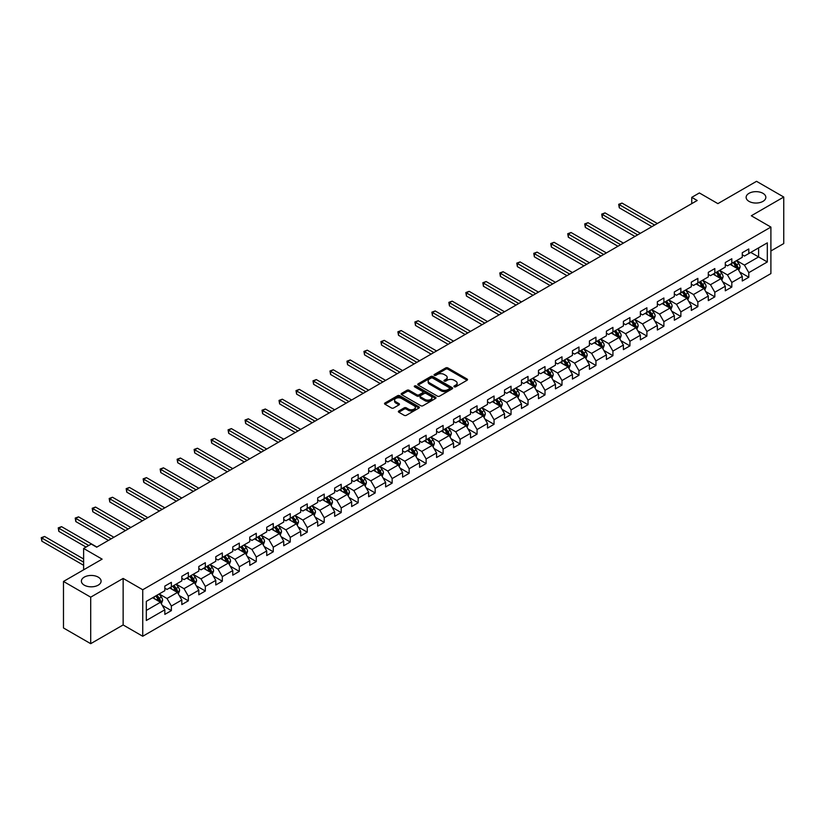 <?xml version="1.0" encoding="UTF-8"?>
<svg xmlns="http://www.w3.org/2000/svg" width="825" height="825" viewBox="0 0 825 825"><rect width="100%" height="100%" fill="white"/><g stroke="black" fill="none" stroke-linecap="round" stroke-linejoin="round"><path stroke-width="1.24" d="M454.235 386.812A1.062 0.608 0 0 0 455.73 386.812L467.084 380.253A1.516 0.877 0 0 0 467.528 379.634A1.516 0.877 0 0 0 467.084 379.026L447.851 367.919A1.516 0.877 0 0 0 445.717 367.919L434.363 374.468A1.062 0.608 0 0 0 435.858 375.334L437.322 374.488A4.837 2.795 0 0 1 444.17 374.488L445.768 375.416A4.837 2.795 0 0 1 447.181 377.386A4.837 2.795 0 0 1 445.768 379.356L444.304 380.212A1.062 0.608 0 0 0 445.799 381.078L447.263 380.222A4.837 2.795 0 0 1 454.101 380.222L455.709 381.15A4.837 2.795 0 0 1 457.122 383.12A4.837 2.795 0 0 1 455.709 385.1L454.235 385.945A1.062 0.608 0 0 0 454.235 386.812L454.235 385.945M98.206 577.118A9.848 5.692 0 0 0 87.471 575.881A9.848 5.692 0 0 0 81.386 581.14A9.848 5.692 0 0 0 84.274 585.162A9.848 5.692 0 0 0 95.009 586.389A9.848 5.692 0 0 0 101.093 581.14A9.848 5.692 0 0 0 98.206 577.118M762.96 193.328A9.848 5.692 0 0 0 752.214 192.091A9.848 5.692 0 0 0 746.13 197.35A9.848 5.692 0 0 0 749.018 201.372A9.848 5.692 0 0 0 759.763 202.61A9.848 5.692 0 0 0 765.837 197.35A9.848 5.692 0 0 0 762.96 193.328M398.805 410.984A1.516 0.877 0 0 0 398.362 411.593A1.516 0.877 0 0 0 398.805 412.211L404.198 415.326A1.516 0.877 0 0 0 406.333 415.326L418.945 408.045A1.516 0.877 0 0 0 419.389 407.437A1.516 0.877 0 0 0 418.945 406.818L399.713 395.711A1.516 0.877 0 0 0 397.578 395.711L384.966 402.992A1.516 0.877 0 0 0 384.522 403.611A1.516 0.877 0 0 0 384.966 404.219L391.483 407.983A1.516 0.877 0 0 0 393.618 407.983L399.022 404.869A1.516 0.877 0 0 0 399.465 404.25A1.516 0.877 0 0 0 399.022 403.642L395.783 401.775A4.042 2.331 0 0 1 394.597 400.125A4.042 2.331 0 0 1 397.093 397.97A4.042 2.331 0 0 1 401.507 398.475L414.16 405.787A4.042 2.331 0 0 1 415.346 407.437A4.042 2.331 0 0 1 412.851 409.592A4.042 2.331 0 0 1 408.447 409.087L406.333 407.859A1.516 0.877 0 0 0 404.198 407.859L398.805 410.984L398.805 412.211M770.901 250.965L783.75 243.55L783.75 197.031L756.535 181.325L717.884 203.631L699.373 192.947L691.752 197.35L697.197 200.496L96.69 547.192L91.245 544.057L83.624 548.45L83.624 569.827M90.698 597.166L90.698 643.675L123.142 624.948L123.142 578.438L90.698 597.166L63.484 581.45L102.125 559.144L83.624 548.45M123.142 578.438L142.735 589.751L770.901 227.081L770.901 273.591L142.735 636.261L142.735 589.751M783.75 197.031L751.307 215.768L770.901 227.081M437.436 396.144A1.516 0.877 0 0 0 439.57 396.144L452.183 388.864A1.516 0.877 0 0 0 452.626 388.245A1.516 0.877 0 0 0 452.183 387.626L432.95 376.52A1.516 0.877 0 0 0 430.805 376.52L418.203 383.8A1.516 0.877 0 0 0 417.759 384.419A1.516 0.877 0 0 0 418.203 385.038L437.436 396.144M414.934 387.038A1.062 0.608 0 0 1 416.006 387.193L435.548 398.465L422.957 405.735A1.516 0.877 0 0 1 420.822 405.735L401.579 394.628L401.579 393.401A1.516 0.877 0 0 0 401.136 394.01A1.516 0.877 0 0 0 401.579 394.628M401.579 393.401L406.983 390.277A1.516 0.877 0 0 1 409.118 390.277L416.914 394.783A1.516 0.877 0 0 0 419.059 394.783L422.637 392.721A1.516 0.877 0 0 0 423.081 392.102A1.516 0.877 0 0 0 422.637 391.483L414.511 386.791A1.062 0.608 0 0 1 416.006 385.935L435.559 397.217A1.516 0.877 0 0 1 436.002 397.836A1.516 0.877 0 0 1 435.559 398.454L435.559 397.217M90.698 643.675L63.484 627.969L63.484 581.45M162.278 605.364L171.373 610.613L171.373 606.024L181.82 599.992L181.82 604.581L188.347 600.817L188.347 596.227L198.804 590.184L198.804 594.773L205.332 591.009L205.332 586.42L215.789 580.387L215.789 584.977L222.317 581.202L222.317 576.613L232.774 570.58L232.774 575.169L239.302 571.395L239.302 566.806L249.758 560.773L249.758 565.362L256.286 561.588L256.286 556.999L266.733 550.966L266.733 555.555L273.271 551.781L273.271 547.202L283.718 541.159L283.718 545.748L290.256 541.984L290.256 537.395L300.702 531.362L300.702 535.951L307.24 532.177L307.24 527.587L317.687 521.555L317.687 526.144L324.215 522.369L324.215 517.78L334.672 511.748L334.672 516.337L341.199 512.562L341.199 507.973L351.656 501.94L351.656 506.529L358.184 502.755L358.184 498.166L368.641 492.133L368.641 496.722L375.169 492.958L375.169 488.369L385.626 482.336L385.626 486.915L392.153 483.151L392.153 478.562L402.6 472.529L402.6 477.118L409.138 473.344L409.138 468.755L419.585 462.722L419.585 467.311L426.123 463.537L426.123 458.948L436.569 452.915L436.569 457.504L443.108 453.729L443.108 449.14L453.554 443.108L453.554 447.697L460.082 443.922L460.082 439.343L470.539 433.3L470.539 437.889L477.067 434.125L477.067 429.536L487.523 423.503L487.523 428.093L494.051 424.318L494.051 419.729L504.508 413.696L504.508 418.285L511.036 414.511L511.036 409.922L521.482 403.889L521.482 408.478L528.021 404.704L528.021 400.115L538.467 394.082L538.467 398.671L545.005 394.897L545.005 390.308L555.452 384.275L555.452 388.864L561.99 385.1L561.99 380.511L572.437 374.478L572.437 379.067L578.975 375.293L578.975 370.703L589.421 364.671L589.421 369.26L595.949 365.485L595.949 360.896L606.406 354.863L606.406 359.452L612.934 355.678L612.934 351.089L623.391 345.056L623.391 349.645L629.918 345.871L629.918 341.282L640.375 335.249L640.375 339.838L646.903 336.074L646.903 331.485L657.35 325.442L657.35 330.031L663.888 326.267L663.888 321.678L674.334 315.645L674.334 320.234L680.873 316.46L680.873 311.871L691.319 305.838L691.319 310.427L697.857 306.653L697.857 302.063L708.304 296.031L708.304 300.62L714.832 296.845L714.832 292.256L725.288 286.223L725.288 290.812L731.816 287.038L731.816 282.459L742.273 276.416L742.273 281.005L748.801 277.241L748.801 272.652L767.312 261.968L767.312 242.859L758.598 247.882L758.598 256.936L767.312 261.968M171.373 610.613L164.835 614.388L164.835 609.799L146.324 620.482L146.324 601.373L164.835 590.69L164.835 586.101L171.373 582.337L171.373 586.915L181.82 580.882L181.82 576.293L188.347 572.529L188.347 577.118L198.804 571.086L198.804 566.497L205.332 562.722L205.332 567.311L215.789 561.278L215.789 556.689L222.317 552.915L222.317 557.504L232.774 551.471L232.774 546.882L239.302 543.108L239.302 547.697L249.758 541.664L249.758 537.075L256.286 533.301L256.286 537.89L266.733 531.857L266.733 527.268L273.271 523.504L273.271 528.093L283.718 522.05L283.718 517.471L290.256 513.697L290.256 518.286L300.702 512.253L300.702 507.664L307.24 503.889L307.24 508.478L317.687 502.446L317.687 497.857L324.215 494.082L324.215 498.671L334.672 492.638L334.672 488.049L341.199 484.275L341.199 488.864L351.656 482.831L351.656 478.242L358.184 474.478L358.184 479.067L368.641 473.024L368.641 468.435L375.169 464.671L375.169 469.26L385.626 463.227L385.626 458.638L392.153 454.864L392.153 459.453L402.6 453.42L402.6 448.831L409.138 445.057L409.138 449.646L419.585 443.613L419.585 439.024L426.123 435.249L426.123 439.838L436.569 433.806L436.569 429.217L443.108 425.452L443.108 430.031L453.554 423.998L453.554 419.409L460.082 415.645L460.082 420.234L470.539 414.202L470.539 409.613L477.067 405.838L477.067 410.427L487.523 404.394L487.523 399.805L494.051 396.031L494.051 400.62L504.508 394.587L504.508 389.998L511.036 386.224L511.036 390.813L521.482 384.78L521.482 380.191L528.021 376.417L528.021 381.006L538.467 374.973L538.467 370.384L545.005 366.62L545.005 371.209L555.452 365.166L555.452 360.587L561.99 356.812L561.99 361.402L572.437 355.369L572.437 350.78L578.975 347.005L578.975 351.594L589.421 345.562L589.421 340.972L595.949 337.198L595.949 341.787L606.406 335.754L606.406 331.165L612.934 327.391L612.934 331.98L623.391 325.947L623.391 321.358L629.918 317.594L629.918 322.183L640.375 316.14L640.375 311.551L646.903 307.787L646.903 312.376L657.35 306.343L657.35 301.754L663.888 297.98L663.888 302.569L674.334 296.536L674.334 291.947L680.873 288.173L680.873 292.762L691.319 286.729L691.319 282.14L697.857 278.365L697.857 282.954L708.304 276.922L708.304 272.332L714.832 268.568L714.832 273.147L725.288 267.114L725.288 262.525L731.816 258.761L731.816 263.35L742.273 257.317L742.273 252.728L748.801 248.954L748.801 253.543L767.312 242.859M169.63 587.926L177.468 592.453L167.011 598.486L159.173 593.959M164.835 588.173L167.011 589.432L171.373 586.915M167.011 598.486L171.373 606.024M177.468 592.453L181.82 599.992M186.615 578.119L194.453 582.646L183.996 588.679L176.158 584.152M181.82 578.377L183.996 579.624L188.347 577.118M183.996 588.679L188.347 596.227M194.453 582.646L198.804 590.184M203.589 568.312L211.437 572.839L200.98 578.872L193.143 574.355M198.804 568.569L200.98 569.827L205.332 567.311M200.98 578.872L205.332 586.42M211.437 572.839L215.789 580.387M220.574 558.515L228.412 563.032L217.965 569.075L210.127 564.548M215.789 558.762L217.965 560.02L222.317 557.504M217.965 569.075L222.317 576.613M228.412 563.032L232.774 570.58M237.559 548.708L245.396 553.235L234.95 559.268L227.112 554.74M232.774 548.955L234.95 550.213L239.302 547.697M234.95 559.268L239.302 566.806M245.396 553.235L249.758 560.773M254.543 538.9L262.381 543.428L251.934 549.46L244.097 544.933M249.758 539.148L251.934 540.406L256.286 537.89M251.934 549.46L256.286 556.999M262.381 543.428L266.733 550.966M271.528 529.093L279.366 533.62L268.919 539.653L261.071 535.126M266.733 529.351L268.919 530.599L273.271 528.093M268.919 539.653L273.271 547.202M279.366 533.62L283.718 541.159M288.513 519.286L296.35 523.813L285.893 529.846L278.056 525.319M283.718 519.544L285.893 520.802L290.256 518.286M285.893 529.846L290.256 537.395M296.35 523.813L300.702 531.362M305.498 509.489L313.335 514.006L302.878 520.039L295.041 515.522M300.702 509.737L302.878 510.995L307.24 508.478M302.878 520.039L307.24 527.587M313.335 514.006L317.687 521.555M322.482 499.682L330.32 504.209L319.863 510.242L312.025 505.715M317.687 499.929L319.863 501.188L324.215 498.671M319.863 510.242L324.215 517.78M330.32 504.209L334.672 511.748M339.457 489.875L347.294 494.402L336.847 500.435L329.01 495.907M334.672 490.122L336.847 491.38L341.199 488.864M336.847 500.435L341.199 507.973M347.294 494.402L351.656 501.94M356.441 480.067L364.279 484.595L353.832 490.627L345.995 486.1M351.656 480.315L353.832 481.573L358.184 479.067M353.832 490.627L358.184 498.166M364.279 484.595L368.641 492.133M373.426 470.26L381.263 474.787L370.817 480.82L362.979 476.293M368.641 470.518L370.817 471.776L375.169 469.26M370.817 480.82L375.169 488.369M381.263 474.787L385.626 482.336M390.411 460.453L398.248 464.98L387.802 471.013L379.964 466.496M385.626 460.711L387.802 461.969L392.153 459.453M387.802 471.013L392.153 478.562M398.248 464.98L402.6 472.529M407.395 450.656L415.233 455.173L404.786 461.216L396.938 456.689M402.6 450.904L404.786 452.162L409.138 449.646M404.786 461.216L409.138 468.755M415.233 455.173L419.585 462.722M424.38 440.849L432.218 445.376L421.761 451.409L413.923 446.882M419.585 441.097L421.761 442.355L426.123 439.838M421.761 451.409L426.123 458.948M432.218 445.376L436.569 452.915M441.365 431.042L449.202 435.569L438.745 441.602L430.908 437.075M436.569 431.289L438.745 432.548L443.108 430.031M438.745 441.602L443.108 449.14M449.202 435.569L453.554 443.108M458.339 421.235L466.187 425.762L455.73 431.795L447.892 427.267M453.554 421.493L455.73 422.74L460.082 420.234M455.73 431.795L460.082 439.343M466.187 425.762L470.539 433.3M475.324 411.427L483.161 415.955L472.715 421.988L464.877 417.46M470.539 411.685L472.715 412.943L477.067 410.427M472.715 421.988L477.067 429.536M483.161 415.955L487.523 423.503M492.308 401.631L500.146 406.147L489.699 412.191L481.862 407.663M487.523 401.878L489.699 403.136L494.051 400.62M489.699 412.191L494.051 419.729M500.146 406.147L504.508 413.696M509.293 391.823L517.131 396.351L506.684 402.383L498.847 397.856M504.508 392.071L506.684 393.329L511.036 390.813M506.684 402.383L511.036 409.922M517.131 396.351L521.482 403.889M526.278 382.016L534.115 386.543L523.669 392.576L515.831 388.049M521.482 382.264L523.669 383.522L528.021 381.006M523.669 392.576L528.021 400.115M534.115 386.543L538.467 394.082M543.262 372.209L551.1 376.736L540.643 382.769L532.806 378.242M538.467 372.467L540.643 373.715L545.005 371.209M540.643 382.769L545.005 390.308M551.1 376.736L555.452 384.275M560.247 362.402L568.085 366.929L557.628 372.962L549.79 368.435M555.452 362.66L557.628 363.918L561.99 361.402M557.628 372.962L561.99 380.511M568.085 366.929L572.437 374.478M577.232 352.605L585.069 357.122L574.613 363.155L566.775 358.638M572.437 352.853L574.613 354.111L578.975 351.594M574.613 363.155L578.975 370.703M585.069 357.122L589.421 364.671M594.206 342.798L602.054 347.325L591.597 353.358L583.76 348.831M589.421 343.045L591.597 344.303L595.949 341.787M591.597 353.358L595.949 360.896M602.054 347.325L606.406 354.863M611.191 332.991L619.028 337.518L608.582 343.551L600.744 339.023M606.406 333.238L608.582 334.496L612.934 331.98M608.582 343.551L612.934 351.089M619.028 337.518L623.391 345.056M628.176 323.183L636.013 327.711L625.567 333.743L617.729 329.216M623.391 323.431L625.567 324.689L629.918 322.183M625.567 333.743L629.918 341.282M636.013 327.711L640.375 335.249M645.16 313.376L652.998 317.903L642.551 323.936L634.714 319.409M640.375 313.634L642.551 314.892L646.903 312.376M642.551 323.936L646.903 331.485M652.998 317.903L657.35 325.442M662.145 303.569L669.982 308.096L659.536 314.129L651.688 309.612M657.35 303.827L659.536 305.085L663.888 302.569M659.536 314.129L663.888 321.678M669.982 308.096L674.334 315.645M679.13 293.772L686.967 298.289L676.51 304.332L668.673 299.805M674.334 294.02L676.51 295.278L680.873 292.762M676.51 304.332L680.873 311.871M686.967 298.289L691.319 305.838M696.114 283.965L703.952 288.492L693.495 294.525L685.658 289.998M691.319 284.213L693.495 285.471L697.857 282.954M693.495 294.525L697.857 302.063M703.952 288.492L708.304 296.031M713.099 274.158L720.937 278.685L710.48 284.718L702.642 280.191M708.304 274.405L710.48 275.663L714.832 273.147M710.48 284.718L714.832 292.256M720.937 278.685L725.288 286.223M730.073 264.351L737.921 268.878L727.464 274.911L719.627 270.383M725.288 264.608L727.464 265.856L731.816 263.35M727.464 274.911L731.816 282.459M737.921 268.878L742.273 276.416M750.76 252.409L758.598 256.936L744.449 265.103L736.612 260.576M742.273 254.801L744.449 256.059L748.801 253.543M744.449 265.103L748.801 272.652M123.142 624.948L142.735 636.261M691.752 197.35L691.752 203.631M146.324 610.428L160.483 602.26L152.646 597.733M160.483 602.26L164.835 609.799M739.716 271.992L748.801 277.241M722.731 281.799L731.816 287.038M705.746 291.596L714.832 296.845M688.762 301.403L697.857 306.653M671.777 311.211L680.873 316.46M654.792 321.018L663.888 326.267M637.818 330.825L646.903 336.074M620.833 340.622L629.918 345.871M603.848 350.429L612.934 355.678M586.864 360.236L595.949 365.485M569.879 370.043L578.975 375.293M552.894 379.851L561.99 385.1M535.91 389.658L545.005 394.897M518.925 399.455L528.021 404.704M501.951 409.262L511.036 414.511M484.966 419.069L494.051 424.318M467.981 428.876L477.067 434.125M450.997 438.683L460.082 443.922M434.012 448.48L443.108 453.729M417.027 458.287L426.123 463.537M400.043 468.095L409.138 473.344M383.058 477.902L392.153 483.151M366.083 487.709L375.169 492.958M349.099 497.506L358.184 502.755M332.114 507.313L341.199 512.562M315.129 517.12L324.215 522.369M298.145 526.928L307.24 532.177M281.16 536.735L290.256 541.984M264.175 546.542L273.271 551.781M247.191 556.339L256.286 561.588M230.216 566.146L239.302 571.395M213.232 575.953L222.317 581.202M196.247 585.76L205.332 591.009M179.262 595.567L188.347 600.817M454.657 386.956L455.709 386.358A4.837 2.795 0 0 0 457.122 384.378L457.122 383.12M447.181 377.386L447.181 378.644A4.837 2.795 0 0 1 445.768 380.614L444.727 381.222M467.063 380.263L447.851 369.177A1.516 0.877 0 0 0 445.717 369.177L434.785 375.488M452.162 388.874L432.95 377.778A1.516 0.877 0 0 0 430.805 377.778L418.223 385.048M449.512 388.678A1.062 0.608 0 0 0 449.512 387.812L432.63 378.067A1.062 0.608 0 0 0 431.124 378.067L429.577 378.964A4.837 2.795 0 0 0 428.165 380.933A4.837 2.795 0 0 0 429.577 382.903L441.117 389.575A4.837 2.795 0 0 0 447.965 389.575L449.512 388.678L449.512 389.936A1.062 0.608 0 0 0 449.821 389.503L449.821 388.245M428.165 380.933L428.165 382.192A4.837 2.795 0 0 0 429.577 384.161L429.577 382.903M449.512 389.936L447.965 390.833A4.837 2.795 0 0 1 441.117 390.833L429.577 384.161M401.6 394.639L406.983 391.535L406.983 390.277M423.081 392.102L423.081 393.36A1.516 0.877 0 0 1 422.637 393.979L419.059 396.041A1.516 0.877 0 0 1 416.914 396.041L409.118 391.535A1.516 0.877 0 0 0 406.983 391.535M425.009 399.455A4.042 2.331 0 0 0 429.412 399.96A4.042 2.331 0 0 0 431.908 397.805A4.042 2.331 0 0 0 430.733 396.155L426.267 393.577A1.516 0.877 0 0 0 424.132 393.577L420.554 395.649A1.516 0.877 0 0 0 420.111 396.268A1.516 0.877 0 0 0 420.554 396.887L425.009 399.455L425.009 400.713A4.042 2.331 0 0 0 429.412 401.218A4.042 2.331 0 0 0 431.908 399.063L431.908 397.805M420.111 396.268L420.111 397.526A1.516 0.877 0 0 0 420.554 398.135L420.554 396.887M425.009 400.713L420.554 398.135M415.346 407.437L415.346 408.684A4.042 2.331 0 0 1 412.851 410.85A4.042 2.331 0 0 1 408.447 410.345L406.333 409.118A1.516 0.877 0 0 0 404.198 409.118L398.826 412.222M394.597 400.125L394.597 401.383A4.042 2.331 0 0 0 395.783 403.033L395.783 401.775M399.001 404.879L395.783 403.033M418.945 406.818L418.945 408.045L399.713 396.969A1.516 0.877 0 0 0 397.578 396.969L384.986 404.24M738.777 270.363L740.077 267.104A4.084 2.351 -120 0 0 738.767 263.629L736.519 260.628M732.61 265.815L731.084 263.773M657.35 223.493L622.009 203.084L619.286 204.662L619.286 207.807L651.915 226.638M733.147 262.577L735.395 265.578A4.084 2.351 60 0 1 736.56 268.032L737.87 267.279A4.084 2.351 -120 0 0 736.704 264.825L734.456 261.824M733.435 262.412L735.921 265.743A2.083 1.196 60 0 1 736.302 266.372L737.87 267.279M619.286 207.807L618.688 204.311L654.637 225.07M618.688 204.311L622.009 203.084M721.792 280.17L723.092 276.911A4.084 2.351 -120 0 0 721.782 273.436L719.544 270.435M715.626 275.622L714.099 273.58M640.375 233.3L605.024 212.891L602.302 214.469L602.302 217.604L634.93 236.445M716.162 272.384L718.41 275.385A4.084 2.351 60 0 1 719.575 277.839L720.885 277.087A4.084 2.351 -120 0 0 719.72 274.632L717.472 271.631M716.451 272.219L718.946 275.55A2.083 1.196 60 0 1 719.317 276.179L720.885 277.087M602.302 217.604L601.703 214.118L637.653 234.877M601.703 214.118L605.024 212.891M704.808 289.977L706.107 286.718A4.084 2.351 -120 0 0 704.808 283.243L702.56 280.242M698.641 285.419L697.115 283.387M623.391 243.107L588.039 222.698L585.317 224.266L585.317 227.411L617.946 246.252M699.177 282.191L701.425 285.192A4.084 2.351 60 0 1 702.601 287.647L703.9 286.894A4.084 2.351 -120 0 0 702.735 284.439L700.487 281.438M699.466 282.026L701.962 285.357A2.083 1.196 60 0 1 702.333 285.986L703.9 286.894M585.317 227.411L584.719 223.926L620.668 244.674M584.719 223.926L588.039 222.698M687.823 299.784L689.123 296.526A4.084 2.351 -120 0 0 687.823 293.05L685.575 290.049M681.656 295.226L680.13 293.195M606.406 252.914L571.055 232.506L568.332 234.073L568.332 237.218L600.961 256.059M682.203 291.998L684.441 294.999A4.084 2.351 60 0 1 685.616 297.454L686.916 296.691A4.084 2.351 -120 0 0 685.75 294.236L683.502 291.246M682.481 291.833L684.977 295.164A2.083 1.196 60 0 1 685.348 295.793L686.916 296.691M568.332 237.218L567.734 233.733L603.683 254.482M567.734 233.733L571.055 232.506M670.838 309.592L672.138 306.323A4.084 2.351 -120 0 0 670.838 302.847L668.59 299.857M664.672 305.033L663.145 302.992M589.421 262.721L554.07 242.313L551.347 243.88L551.347 247.026L583.976 265.856M665.218 301.806L667.466 304.796A4.084 2.351 60 0 1 668.632 307.251L669.931 306.498A4.084 2.351 -120 0 0 668.766 304.043L666.518 301.043M665.497 301.641L667.992 304.961A2.083 1.196 60 0 1 668.374 305.601L669.931 306.498M551.347 247.026L550.749 243.54L586.699 264.289M550.749 243.54L554.07 242.313M653.864 319.399L655.153 316.13A4.084 2.351 -120 0 0 653.854 312.654L651.606 309.653M647.687 314.841L646.161 312.799M572.437 272.528L537.085 252.12L534.363 253.688L534.363 256.833L566.992 275.663M648.233 311.603L650.482 314.603A4.084 2.351 60 0 1 651.647 317.058L652.957 316.305A4.084 2.351 -120 0 0 651.781 313.851L649.533 310.85M648.512 311.438L651.007 314.768A2.083 1.196 60 0 1 651.389 315.397L652.957 316.305M534.363 256.833L533.765 253.337L569.714 274.096M533.765 253.337L537.085 252.12M636.879 329.196L638.168 325.937A4.084 2.351 -120 0 0 636.869 322.462L634.621 319.461M630.702 324.648L629.176 322.606M555.452 282.325L520.101 261.917L517.378 263.495L517.378 266.63L550.007 285.471M631.249 321.41L633.497 324.411A4.084 2.351 60 0 1 634.662 326.865L635.972 326.112A4.084 2.351 -120 0 0 634.796 323.658L632.558 320.657M631.527 321.245L634.023 324.576A2.083 1.196 60 0 1 634.404 325.205L635.972 326.112M517.378 266.63L516.78 263.144L552.729 283.903M516.78 263.144L520.101 261.917M619.895 339.003L621.184 335.744A4.084 2.351 -120 0 0 619.884 332.269L617.636 329.268M613.717 334.445L612.191 332.413M538.467 292.132L503.126 271.724L500.404 273.302L500.404 276.437L533.022 295.278M614.264 331.217L616.512 334.218A4.084 2.351 60 0 1 617.678 336.672L618.987 335.919A4.084 2.351 -120 0 0 617.822 333.465L615.574 330.464M614.553 331.052L617.038 334.383A2.083 1.196 60 0 1 617.42 335.012L618.987 335.919M500.404 276.437L499.806 272.951L535.745 293.71M499.806 272.951L503.126 271.724M602.91 348.81L604.209 345.551A4.084 2.351 -120 0 0 602.9 342.076L600.652 339.075M596.743 344.252L595.217 342.22M521.482 301.94L486.142 281.531L483.419 283.099L483.419 286.244L516.048 305.085M597.279 341.024L599.528 344.025A4.084 2.351 60 0 1 600.693 346.479L602.002 345.727A4.084 2.351 -120 0 0 600.837 343.272L598.589 340.271M597.568 340.859L600.053 344.19A2.083 1.196 60 0 1 600.435 344.819L602.002 345.727M483.419 286.244L482.821 282.758L518.77 303.507M482.821 282.758L486.142 281.531M585.925 358.617L587.225 355.348A4.084 2.351 -120 0 0 585.915 351.883L583.677 348.882M579.758 354.059L578.232 352.017M504.508 311.747L469.157 291.338L466.434 292.906L466.434 296.051L499.063 314.892M580.295 350.831L582.543 353.822A4.084 2.351 60 0 1 583.708 356.276L585.018 355.523A4.084 2.351 -120 0 0 583.852 353.069L581.604 350.068M580.583 350.666L583.079 353.987A2.083 1.196 60 0 1 583.45 354.626L585.018 355.523M466.434 296.051L465.836 292.566L501.786 313.314M465.836 292.566L469.157 291.338M568.941 368.424L570.24 365.155A4.084 2.351 -120 0 0 568.941 361.68L566.692 358.689M562.774 363.866L561.248 361.824M487.523 321.554L452.172 301.146L449.45 302.713L449.45 305.858L482.078 324.689M563.31 360.628L565.558 363.629A4.084 2.351 60 0 1 566.734 366.083L568.033 365.331A4.084 2.351 -120 0 0 566.868 362.876L564.62 359.875M563.599 360.473L566.094 363.794A2.083 1.196 60 0 1 566.466 364.423L568.033 365.331M449.45 305.858L448.852 302.363L484.801 323.122M448.852 302.363L452.172 301.146M551.956 378.221L553.255 374.963A4.084 2.351 -120 0 0 551.956 371.487L549.708 368.486M545.789 373.673L544.263 371.632M470.539 331.351L435.188 310.942L432.465 312.52L432.465 315.666L465.094 334.496M546.336 370.435L548.573 373.436A4.084 2.351 60 0 1 549.749 375.891L551.048 375.138A4.084 2.351 -120 0 0 549.883 372.683L547.635 369.683M546.614 370.27L549.11 373.601A2.083 1.196 60 0 1 549.481 374.23L551.048 375.138M432.465 315.666L431.867 312.17L467.816 332.929M431.867 312.17L435.188 310.942M534.971 388.028L536.271 384.77A4.084 2.351 -120 0 0 534.971 381.294L532.723 378.293M528.804 383.47L527.278 381.439M453.554 341.158L418.203 320.75L415.48 322.327L415.48 325.463L448.109 344.303M529.351 380.243L531.599 383.243A4.084 2.351 60 0 1 532.764 385.698L534.064 384.945A4.084 2.351 -120 0 0 532.898 382.491L530.65 379.49M529.629 380.077L532.125 383.408A2.083 1.196 60 0 1 532.507 384.037L534.064 384.945M415.48 325.463L414.882 321.977L450.832 342.736M414.882 321.977L418.203 320.75M517.997 397.836L519.286 394.577A4.084 2.351 -120 0 0 517.987 391.102L515.738 388.101M511.82 393.278L510.293 391.246M436.569 350.965L401.218 330.557L398.496 332.124L398.496 335.27L431.124 354.111M512.366 390.05L514.614 393.051A4.084 2.351 60 0 1 515.78 395.505L517.089 394.752A4.084 2.351 -120 0 0 515.914 392.298L513.666 389.297M512.645 389.885L515.14 393.216A2.083 1.196 60 0 1 515.522 393.845L517.089 394.752M398.496 335.27L397.897 331.784L433.847 352.533M397.897 331.784L401.218 330.557M501.012 407.643L502.301 404.384A4.084 2.351 -120 0 0 501.002 400.909L498.754 397.908M494.835 403.085L493.309 401.053M419.585 360.772L384.233 340.364L381.521 341.932L381.521 345.077L414.14 363.918M495.382 399.857L497.63 402.858A4.084 2.351 60 0 1 498.795 405.312L500.105 404.549A4.084 2.351 -120 0 0 498.929 402.095L496.691 399.104M495.66 399.692L498.156 403.012A2.083 1.196 60 0 1 498.537 403.652L500.105 404.549M381.521 345.077L380.913 341.591L416.862 362.34M380.913 341.591L384.233 340.364M484.028 417.45L485.317 414.181A4.084 2.351 -120 0 0 484.017 410.706L481.769 407.715M477.85 412.892L476.324 410.85M402.6 370.58L367.259 350.171L364.537 351.739L364.537 354.884L397.155 373.715M478.397 409.664L480.645 412.655A4.084 2.351 60 0 1 481.81 415.109L483.12 414.356A4.084 2.351 -120 0 0 481.955 411.902L479.707 408.901M478.686 409.499L481.171 412.82A2.083 1.196 60 0 1 481.552 413.449L483.12 414.356M364.537 354.884L363.938 351.398L399.877 372.147M363.938 351.398L367.259 350.171M467.043 427.247L468.342 423.988A4.084 2.351 -120 0 0 467.032 420.513L464.784 417.512M460.876 422.699L459.35 420.657M385.615 380.377L350.274 359.968L347.552 361.546L347.552 364.691L380.181 383.522M461.412 419.461L463.66 422.462A4.084 2.351 60 0 1 464.826 424.916L466.135 424.163A4.084 2.351 -120 0 0 464.97 421.709L462.722 418.708M461.701 419.296L464.186 422.627A2.083 1.196 60 0 1 464.568 423.256L466.135 424.163M347.552 364.691L346.954 361.195L382.903 381.954M346.954 361.195L350.274 359.968M450.058 437.054L451.358 433.795A4.084 2.351 -120 0 0 450.048 430.32L447.81 427.319M443.891 432.506L442.365 430.464M368.641 390.184L333.29 369.775L330.567 371.353L330.567 374.488L363.196 393.329M444.427 429.268L446.676 432.269A4.084 2.351 60 0 1 447.841 434.723L449.151 433.971A4.084 2.351 -120 0 0 447.985 431.516L445.737 428.515M444.716 429.103L447.212 432.434A2.083 1.196 60 0 1 447.583 433.063L449.151 433.971M330.567 374.488L329.969 371.002L365.918 391.762M329.969 371.002L333.29 369.775M433.073 446.861L434.373 443.603A4.084 2.351 -120 0 0 433.073 440.127L430.825 437.126M426.907 442.303L425.38 440.272M351.656 399.991L316.305 379.582L313.582 381.15L313.582 384.295L346.211 403.136M427.443 439.075L429.691 442.076A4.084 2.351 60 0 1 430.867 444.531L432.166 443.778A4.084 2.351 -120 0 0 431.001 441.323L428.752 438.323M427.732 438.91L430.227 442.241A2.083 1.196 60 0 1 430.598 442.87L432.166 443.778M313.582 384.295L312.984 380.81L348.934 401.558M312.984 380.81L316.305 379.582M416.089 456.668L417.388 453.41A4.084 2.351 -120 0 0 416.089 449.934L413.841 446.933M409.922 452.11L408.396 450.079M334.672 409.798L299.32 389.39L296.598 390.957L296.598 394.103L329.227 412.943M410.468 448.882L412.706 451.883A4.084 2.351 60 0 1 413.882 454.338L415.181 453.575A4.084 2.351 -120 0 0 414.016 451.12L411.768 448.13M410.747 448.718L413.243 452.048A2.083 1.196 60 0 1 413.614 452.677L415.181 453.575M296.598 394.103L296 390.617L331.949 411.366M296 390.617L299.32 389.39M399.114 466.476L400.403 463.207A4.084 2.351 -120 0 0 399.104 459.742L396.856 456.741M392.937 461.918L391.411 459.876M317.687 419.605L282.336 399.197L279.613 400.764L279.613 403.91L312.242 422.74M393.484 458.69L395.732 461.68A4.084 2.351 60 0 1 396.897 464.135L398.197 463.382A4.084 2.351 -120 0 0 397.031 460.927L394.783 457.927M393.762 458.525L396.258 461.845A2.083 1.196 60 0 1 396.639 462.485L398.197 463.382M279.613 403.91L279.015 400.424L314.964 421.173M279.015 400.424L282.336 399.197M382.13 476.283L383.419 473.014A4.084 2.351 -120 0 0 382.119 469.538L379.871 466.537M375.952 471.725L374.426 469.683M300.702 429.412L265.351 409.004L262.628 410.572L262.628 413.717L295.257 432.548M376.499 468.487L378.747 471.488A4.084 2.351 60 0 1 379.912 473.942L381.222 473.189A4.084 2.351 -120 0 0 380.047 470.735L377.798 467.734M376.778 468.322L379.273 471.653A2.083 1.196 60 0 1 379.655 472.282L381.222 473.189M262.628 413.717L262.03 410.221L297.98 430.98M262.03 410.221L265.351 409.004M365.145 486.08L366.434 482.821A4.084 2.351 -120 0 0 365.135 479.346L362.887 476.345M358.968 481.532L357.442 479.49M283.718 439.209L248.366 418.801L245.654 420.379L245.654 423.514L278.272 442.355M359.514 478.294L361.762 481.295A4.084 2.351 60 0 1 362.928 483.749L364.238 482.996A4.084 2.351 -120 0 0 363.072 480.542L360.824 477.541M359.803 478.129L362.288 481.46A2.083 1.196 60 0 1 362.67 482.089L364.238 482.996M245.654 423.514L245.046 420.028L280.995 440.787M245.046 420.028L248.366 418.801M348.16 495.887L349.449 492.628A4.084 2.351 -120 0 0 348.15 489.153L345.902 486.152M341.983 491.329L340.457 489.297M266.733 449.017L231.392 428.608L228.669 430.186L228.669 433.321L261.298 452.162M342.53 488.101L344.778 491.102A4.084 2.351 60 0 1 345.943 493.556L347.253 492.803A4.084 2.351 -120 0 0 346.088 490.349L343.839 487.348M342.818 487.936L345.304 491.267A2.083 1.196 60 0 1 345.685 491.896L347.253 492.803M228.669 433.321L228.071 429.835L264.01 450.594M228.071 429.835L231.392 428.608M331.176 505.694L332.475 502.435A4.084 2.351 -120 0 0 331.165 498.96L328.917 495.959M325.009 501.136L323.483 499.104M249.748 458.824L214.407 438.415L211.685 439.983L211.685 443.128L244.313 461.969M325.545 497.908L327.793 500.909A4.084 2.351 60 0 1 328.958 503.363L330.268 502.611A4.084 2.351 -120 0 0 329.103 500.156L326.855 497.155M325.834 497.743L328.319 501.074A2.083 1.196 60 0 1 328.701 501.703L330.268 502.611M211.685 443.128L211.087 439.642L247.036 460.391M211.087 439.642L214.407 438.415M314.191 515.501L315.49 512.232A4.084 2.351 -120 0 0 314.181 508.767L311.943 505.766M308.024 510.943L306.498 508.901M232.774 468.631L197.422 448.222L194.7 449.79L194.7 452.935L227.329 471.776M308.56 507.715L310.808 510.716A4.084 2.351 60 0 1 311.974 513.16L313.283 512.408A4.084 2.351 -120 0 0 312.118 509.953L309.87 506.963M308.849 507.55L311.345 510.871A2.083 1.196 60 0 1 311.716 511.51L313.283 512.408M194.7 452.935L194.102 449.45L230.051 470.198M194.102 449.45L197.422 448.222M297.206 525.308L298.506 522.039A4.084 2.351 -120 0 0 297.206 518.564L294.958 515.573M291.039 520.75L289.513 518.708M215.789 478.438L180.438 458.03L177.715 459.597L177.715 462.743L210.344 481.573M291.576 517.512L293.824 520.513A4.084 2.351 60 0 1 294.999 522.967L296.299 522.215A4.084 2.351 -120 0 0 295.133 519.76L292.885 516.759M291.864 517.357L294.36 520.678A2.083 1.196 60 0 1 294.731 521.307L296.299 522.215M177.715 462.743L177.117 459.247L213.067 480.006M177.117 459.247L180.438 458.03M280.222 535.105L281.521 531.847A4.084 2.351 -120 0 0 280.222 528.371L277.973 525.37M274.055 530.558L272.528 528.516M198.804 488.235L163.453 467.827L160.731 469.404L160.731 472.55L193.359 491.38M274.601 527.319L276.839 530.32A4.084 2.351 60 0 1 278.015 532.775L279.314 532.022A4.084 2.351 -120 0 0 278.149 529.567L275.901 526.567M274.88 527.154L277.375 530.485A2.083 1.196 60 0 1 277.747 531.114L279.314 532.022M160.731 472.55L160.132 469.054L196.082 489.813M160.132 469.054L163.453 467.827M263.247 544.913L264.536 541.654A4.084 2.351 -120 0 0 263.237 538.178L260.989 535.178M257.07 540.354L255.544 538.323M181.82 498.042L146.468 477.634L143.746 479.212L143.746 482.347L176.375 501.188M257.617 537.127L259.865 540.127A4.084 2.351 60 0 1 261.03 542.582L262.34 541.829A4.084 2.351 -120 0 0 261.164 539.375L258.916 536.374M257.895 536.962L260.391 540.292A2.083 1.196 60 0 1 260.772 540.922L262.34 541.829M143.746 482.347L143.148 478.861L179.097 499.62M143.148 478.861L146.468 477.634M246.263 554.72L247.552 551.461A4.084 2.351 -120 0 0 246.252 547.986L244.004 544.985M240.085 550.162L238.559 548.13M164.835 507.849L129.484 487.441L126.761 489.008L126.761 492.154L159.39 510.995M240.632 546.934L242.88 549.935A4.084 2.351 60 0 1 244.045 552.389L245.355 551.636A4.084 2.351 -120 0 0 244.179 549.182L241.942 546.181M240.91 546.769L243.406 550.1A2.083 1.196 60 0 1 243.787 550.729L245.355 551.636M126.761 492.154L126.163 488.668L162.112 509.417M126.163 488.668L129.484 487.441M229.278 564.527L230.567 561.268A4.084 2.351 -120 0 0 229.267 557.793L227.019 554.792M223.101 559.969L221.574 557.937M147.85 517.657L112.499 497.248L109.787 498.816L109.787 501.961L142.405 520.802M223.647 556.741L225.895 559.742A4.084 2.351 60 0 1 227.061 562.196L228.37 561.433A4.084 2.351 -120 0 0 227.205 558.979L224.957 555.988M223.936 556.576L226.421 559.897A2.083 1.196 60 0 1 226.803 560.536L228.37 561.433M109.787 501.961L109.178 498.475L145.128 519.224M109.178 498.475L112.499 497.248M212.293 574.334L213.582 571.065A4.084 2.351 -120 0 0 212.283 567.59L210.035 564.599M206.126 569.776L204.59 567.734M130.866 527.464L95.525 507.055L92.802 508.623L92.802 511.768L125.431 530.599M206.662 566.548L208.911 569.539A4.084 2.351 60 0 1 210.076 571.993L211.386 571.24A4.084 2.351 -120 0 0 210.22 568.786L207.972 565.785M206.951 566.383L209.437 569.704A2.083 1.196 60 0 1 209.818 570.343L211.386 571.24M92.802 511.768L92.204 508.282L128.143 529.031M92.204 508.282L95.525 507.055M195.308 584.141L196.608 580.872A4.084 2.351 -120 0 0 195.298 577.397L193.05 574.396M189.142 579.583L187.615 577.541M113.891 537.261L78.54 516.852L75.817 518.43L75.817 521.575L108.446 540.406M189.678 576.345L191.926 579.346A4.084 2.351 60 0 1 193.091 581.8L194.401 581.048A4.084 2.351 -120 0 0 193.236 578.593L190.987 575.592M189.967 576.18L192.452 579.511A2.083 1.196 60 0 1 192.833 580.14L194.401 581.048M75.817 521.575L75.219 518.079L111.169 538.838M75.219 518.079L78.54 516.852M178.324 593.938L179.623 590.679A4.084 2.351 -120 0 0 178.313 587.204L176.076 584.203M172.157 589.39L170.631 587.348M96.907 547.068L61.555 526.659L58.833 528.237L58.833 531.372L86.017 547.068M172.693 586.152L174.941 589.153A4.084 2.351 60 0 1 176.107 591.607L177.416 590.855A4.084 2.351 -120 0 0 176.251 588.4L174.003 585.399M172.982 585.987L175.477 589.318A2.083 1.196 60 0 1 175.849 589.947L177.416 590.855M58.833 531.372L58.235 527.887L88.739 545.5M58.235 527.887L61.555 526.659M161.339 603.745L162.638 600.487A4.084 2.351 -120 0 0 161.339 597.011L159.091 594.01M155.172 599.187L153.646 597.156M83.624 559.01L44.571 536.467L41.848 538.034L41.848 541.179L83.624 565.3M155.708 595.959L157.957 598.96A4.084 2.351 60 0 1 159.132 601.415L160.432 600.662A4.084 2.351 -120 0 0 159.266 598.208L157.018 595.207M155.997 595.794L158.493 599.125A2.083 1.196 60 0 1 158.864 599.754L160.432 600.662M41.848 541.179L41.25 537.694L83.624 562.155M41.25 537.694L44.571 536.467M455.709 386.358L455.709 385.1M444.304 381.078L444.304 380.212M445.768 380.614L445.768 379.356M434.363 375.334L434.363 374.468M445.717 369.177L445.717 367.919M447.851 369.177L447.851 367.919M467.084 380.253L467.084 379.026M418.203 385.038L418.203 383.8M430.805 377.778L430.805 376.52M432.95 377.778L432.95 376.52M452.183 388.864L452.183 387.626M441.117 390.833L441.117 389.575M447.965 390.833L447.965 389.575M409.118 391.535L409.118 390.277M416.914 396.041L416.914 394.783M419.059 396.041L419.059 394.783M422.637 393.979L422.637 392.721M416.006 387.193L416.006 385.935M404.198 409.118L404.198 407.859M406.333 409.118L406.333 407.859M408.447 410.345L408.447 409.087M399.022 404.869L399.022 403.642M384.966 404.219L384.966 402.992M397.578 396.969L397.578 395.711M399.713 396.969L399.713 395.711M737.509 268.641L740.046 267.187M736.704 264.825L738.767 263.629M733.796 266.506L735.395 265.578M720.534 278.448L723.061 276.994M719.72 274.632L721.782 273.436M716.812 276.303L718.41 275.385M703.55 288.255L706.076 286.791M702.735 284.439L704.808 283.243M699.837 286.11L701.425 285.192M686.565 298.062L689.092 296.598M685.75 294.236L687.823 293.05M682.852 295.917L684.441 294.999M669.58 307.869L672.107 306.405M668.766 304.043L670.838 302.847M665.868 305.724L667.466 304.796M652.596 317.677L655.132 316.212M651.781 313.851L653.854 312.654M648.883 315.532L650.482 314.603M635.611 327.473L638.148 326.019M634.796 323.658L636.869 322.462M631.898 325.328L633.497 324.411M618.626 337.281L621.163 335.816M617.822 333.465L619.884 332.269M614.914 335.136L616.512 334.218M601.652 347.088L604.178 345.623M600.837 343.272L602.9 342.076M597.929 344.943L599.528 344.025M584.667 356.895L587.194 355.431M583.852 353.069L585.915 351.883M580.944 354.75L582.543 353.822M567.683 366.702L570.209 365.238M566.868 362.876L568.941 361.68M563.97 364.557L565.558 363.629M550.698 376.499L553.224 375.045M549.883 372.683L551.956 371.487M546.985 374.354L548.573 373.436M533.713 386.306L536.24 384.852M532.898 382.491L534.971 381.294M530.001 384.161L531.599 383.243M516.728 396.113L519.265 394.649M515.914 392.298L517.987 391.102M513.016 393.968L514.614 393.051M499.744 405.921L502.281 404.456M498.929 402.095L501.002 400.909M496.031 403.776L497.63 402.858M482.759 415.728L485.296 414.263M481.955 411.902L484.017 410.706M479.047 413.583L480.645 412.655M465.785 425.525L468.311 424.071M464.97 421.709L467.032 420.513M462.062 423.39L463.66 422.462M448.8 435.332L451.327 433.878M447.985 431.516L450.048 430.32M445.077 433.187L446.676 432.269M431.815 445.139L434.342 443.675M431.001 441.323L433.073 440.127M428.103 442.994L429.691 442.076M414.831 454.946L417.357 453.482M414.016 451.12L416.089 449.934M411.118 452.801L412.706 451.883M397.846 464.753L400.373 463.289M397.031 460.927L399.104 459.742M394.133 462.608L395.732 461.68M380.861 474.561L383.398 473.096M380.047 470.735L382.119 469.538M377.149 472.416L378.747 471.488M363.877 484.358L366.413 482.903M363.072 480.542L365.135 479.346M360.164 482.213L361.762 481.295M346.892 494.165L349.429 492.7M346.088 490.349L348.15 489.153M343.179 492.02L344.778 491.102M329.918 503.972L332.444 502.507M329.103 500.156L331.165 498.96M326.195 501.827L327.793 500.909M312.933 513.779L315.459 512.315M312.118 509.953L314.181 508.767M309.21 511.634L310.808 510.716M295.948 523.586L298.475 522.122M295.133 519.76L297.206 518.564M292.236 521.441L293.824 520.513M278.963 533.383L281.49 531.929M278.149 529.567L280.222 528.371M275.251 531.238L276.839 530.32M261.979 543.19L264.516 541.736M261.164 539.375L263.237 538.178M258.266 541.045L259.865 540.127M244.994 552.998L247.531 551.533M244.179 549.182L246.252 547.986M241.282 550.852L242.88 549.935M228.009 562.805L230.546 561.34M227.205 558.979L229.267 557.793M224.297 560.66L225.895 559.742M211.025 572.612L213.562 571.148M210.22 568.786L212.283 567.59M207.312 570.467L208.911 569.539M194.05 582.419L196.577 580.955M193.236 578.593L195.298 577.397M190.328 580.274L191.926 579.346M177.066 592.216L179.592 590.762M176.251 588.4L178.313 587.204M173.343 590.071L174.941 589.153M160.081 602.023L162.608 600.559M159.266 598.208L161.339 597.011M156.368 599.878L157.957 598.96"/></g></svg>
